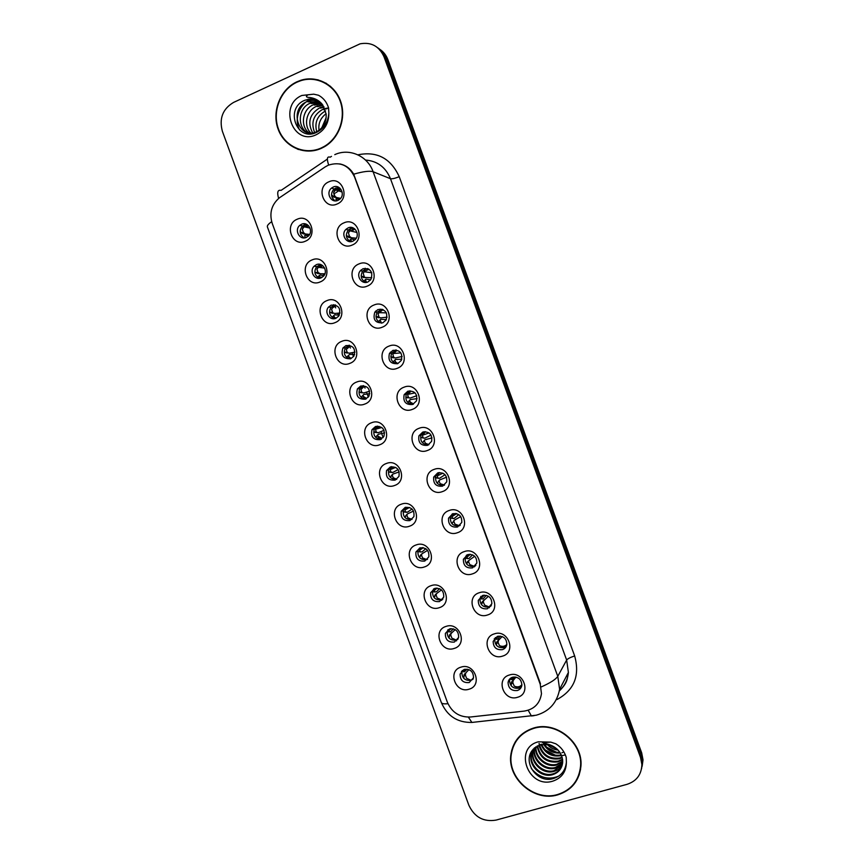 <?xml version="1.0" encoding="UTF-8"?>
<svg xmlns="http://www.w3.org/2000/svg" width="864" height="864" viewBox="0 0 864 864"><rect width="100%" height="100%" fill="white"/><g stroke="black" fill="none" stroke-linecap="round" stroke-linejoin="round"><path stroke-width="1.3" d="M320.09 281.966C307.022 287.971 298.609 264.956 312.034 259.934C325.112 253.822 333.601 277.009 320.09 281.966M316.332 264.697L314.096 266.252C308.956 271.177 314.82 280.832 321.138 277.841L323.546 276.124C328.471 271.102 322.542 261.716 316.332 264.697M334.973 322.661C321.862 328.536 313.448 305.521 326.916 300.618C340.049 294.635 348.527 317.833 334.973 322.661M331.128 305.143L328.46 307.141C323.968 312.239 329.886 321.084 335.934 318.276L338.742 316.105C341.323 308.48 338.785 304.819 331.128 305.143M349.866 363.366C336.701 369.101 328.288 346.086 341.798 341.323C354.985 335.459 363.474 358.657 349.866 363.366M345.924 345.589L342.911 348.019C340.654 355.504 343.256 359.068 350.73 358.733L353.873 356.13C355.946 348.689 353.29 345.168 345.924 345.589M364.759 404.071C351.551 409.687 343.127 386.662 356.692 382.028C369.922 376.294 378.41 399.492 364.759 404.071M360.72 386.046L357.415 388.876C355.622 396.166 358.322 399.6 365.526 399.19L368.939 396.187C370.57 388.94 367.837 385.56 360.72 386.046M379.652 444.787C366.39 450.274 357.977 427.248 371.585 422.734C384.858 417.139 393.347 440.338 379.652 444.787M375.527 426.503L371.984 429.7C370.57 436.795 373.356 440.111 380.333 439.646L383.962 436.288C385.214 429.235 382.406 425.974 375.527 426.503M394.546 485.503C381.24 490.86 372.816 467.834 386.478 463.45C399.805 457.985 408.294 481.194 394.546 485.503M390.323 466.97L386.597 470.502C385.528 477.414 388.368 480.611 395.14 480.114L398.941 476.431C399.881 469.573 397.008 466.42 390.323 466.97M409.439 526.23C396.09 531.457 387.666 508.432 401.371 504.176C414.752 498.83 423.241 522.05 409.439 526.23M405.13 507.438L401.252 511.272C400.464 518 403.358 521.111 409.946 520.592L413.899 516.618C414.558 509.933 411.631 506.876 405.13 507.438M424.343 566.968C410.94 572.065 402.516 549.029 416.275 544.903C429.7 539.698 438.188 562.907 424.343 566.968M419.936 547.916L415.93 552.01C415.39 558.576 418.327 561.6 424.753 561.071L428.825 556.837C429.246 550.325 426.287 547.355 419.936 547.916M439.247 607.705C425.801 612.673 417.377 589.637 431.179 585.641C444.647 580.565 453.146 603.785 439.247 607.705M434.754 588.406L430.639 592.726C430.304 599.141 433.285 602.078 439.56 601.56L443.729 597.1C443.945 590.749 440.953 587.844 434.754 588.406M454.151 648.454C440.662 653.292 432.227 630.256 446.083 626.389C459.605 621.432 468.094 644.652 454.151 648.454M449.561 628.895L445.37 633.42C445.219 639.684 448.222 642.568 454.378 642.06L458.622 637.405C458.665 631.184 455.652 628.355 449.561 628.895M469.066 689.202C455.512 693.922 447.088 670.874 460.987 667.138C474.552 662.31 483.052 685.541 469.066 689.202M464.378 669.395L460.112 674.104C460.123 680.238 463.147 683.057 469.195 682.56L473.494 677.732C473.396 671.641 470.351 668.866 464.378 669.395M305.208 241.283C292.194 247.406 283.781 224.402 297.151 219.251C310.187 212.998 318.665 236.185 305.208 241.283M301.536 224.262L299.797 225.364C293.954 230.018 299.711 240.613 306.342 237.406L308.264 236.142C313.891 231.368 308.059 221.076 301.536 224.262M352.102 245.084C338.807 251.262 330.318 228.042 343.958 222.847C357.264 216.562 365.839 239.965 352.102 245.084M348.106 227.891L345.859 229.446C340.567 234.457 346.507 244.242 352.955 241.153L355.396 239.404C360.428 234.284 354.424 224.824 348.106 227.891M367.124 286.168C353.786 292.205 345.287 268.985 358.992 263.92C372.352 257.764 380.916 281.167 367.124 286.168M363.042 268.704L360.299 270.788C355.763 275.994 361.757 284.839 367.891 281.966L370.796 279.698C373.367 271.966 370.786 268.304 363.042 268.704M382.158 327.24C368.777 333.158 360.277 309.928 374.015 305.003C387.428 298.966 395.993 322.38 382.158 327.24M377.978 309.528L374.846 312.109C372.632 319.658 375.3 323.222 382.828 322.801L386.1 320.026C388.098 312.52 385.387 309.02 377.978 309.528M397.192 368.334C383.756 374.112 375.257 350.881 389.048 346.086C402.505 340.189 411.08 363.604 397.192 368.334M392.915 350.363L389.47 353.398C387.763 360.731 390.539 364.144 397.775 363.625L401.328 360.407C402.851 353.128 400.043 349.78 392.915 350.363M412.225 409.428C398.747 415.076 390.247 391.846 404.082 387.169C417.593 381.413 426.168 404.827 412.225 409.428M407.862 391.198L404.168 394.643C402.883 401.76 405.734 405.032 412.711 404.471L416.502 400.831C417.614 393.779 414.731 390.571 407.862 391.198M427.27 450.533C413.737 456.052 405.227 432.81 419.126 428.274C432.68 422.636 441.256 446.062 427.27 450.533M422.798 432.043L418.921 435.845C417.992 442.757 420.908 445.91 427.658 445.316L431.633 441.32C432.4 434.484 429.462 431.384 422.798 432.043M442.314 491.638C428.728 497.027 420.217 473.785 434.16 469.379C447.768 463.871 456.343 487.307 442.314 491.638M437.746 472.889L433.717 477.025C433.091 483.732 436.05 486.778 442.606 486.162L446.72 481.864C447.206 475.211 444.215 472.219 437.746 472.889M457.358 532.753C443.718 538.013 435.218 514.76 449.204 510.484C462.866 505.116 471.442 528.552 457.358 532.753M452.704 513.745L448.546 518.152C448.168 524.686 451.17 527.634 457.553 527.018L461.776 522.45C462.024 515.981 459 513.086 452.704 513.745M472.403 573.88C458.719 578.999 450.209 555.746 464.249 551.61C477.954 546.372 486.529 569.808 472.403 573.88M467.651 554.612L463.396 559.256C463.234 565.628 466.268 568.501 472.511 567.886L476.82 563.08C476.863 556.772 473.807 553.954 467.651 554.612M487.447 615.006C473.72 619.996 465.21 596.743 479.304 592.726C493.052 587.628 501.628 611.064 487.447 615.006M482.609 595.48L478.278 600.34C478.289 606.55 481.356 609.358 487.469 608.753L491.843 603.742C491.713 597.596 488.635 594.842 482.609 595.48M502.502 656.132C488.722 661.003 480.211 637.74 494.348 633.863C508.151 628.884 516.737 652.331 502.502 656.132M497.567 636.358L493.171 641.401C493.344 647.471 496.422 650.214 502.427 649.631C504.878 648.767 506.358 647.039 506.855 644.447C506.585 638.431 503.485 635.731 497.567 636.358M517.558 697.28C503.723 702.011 495.212 678.748 509.404 675C523.26 670.151 531.835 693.608 517.558 697.28M512.525 677.236C510.03 678.1 508.55 679.838 508.075 682.441C508.378 688.381 511.488 691.081 517.385 690.52C519.923 689.634 521.424 687.863 521.867 685.184C521.467 679.288 518.346 676.642 512.525 677.236M337.068 204.023C323.827 210.33 315.338 187.11 328.936 181.786C342.198 175.36 350.762 198.763 337.068 204.023M333.169 187.078L331.517 188.114C325.415 192.791 331.204 203.677 338.018 200.34L339.898 199.13C345.74 194.303 339.854 183.773 333.169 187.078M319.442 278.273C314.485 275.443 313.589 271.555 316.764 266.598L320.89 264.589M334.8 318.622C329.54 316.289 328.288 312.487 331.042 307.238L335.048 304.873M350.212 358.906C344.65 357.091 343.051 353.408 345.406 347.868L349.142 345.211M365.666 399.136C359.813 397.861 357.869 394.308 359.824 388.476L363.193 385.625M381.143 439.279C375.019 438.599 372.74 435.186 374.306 429.052L377.233 426.125M396.598 479.369C390.236 479.272 387.655 476.021 388.822 469.595L391.284 466.7M406.264 515.084L407.419 513.929L406.858 515.117L407.84 517.817L412.042 519.361C405.475 519.89 402.602 516.802 403.391 510.116L405.367 507.362M427.388 559.354L426.751 559.613C420.358 560.131 417.442 557.129 417.982 550.606L419.515 548.089M442.67 599.314L441.472 599.854C435.218 600.372 432.27 597.445 432.594 591.073L433.739 588.838M457.877 639.263L456.192 640.105C450.068 640.613 447.088 637.751 447.239 631.519L448.049 629.618M473.008 679.234L470.912 680.357C464.908 680.843 461.894 678.046 461.894 671.954L462.434 670.399M304.16 237.902C299.484 234.587 298.955 230.612 302.562 225.958L306.666 224.359M350.482 241.661C345.881 238.626 345.168 234.749 348.354 230.029L350.59 228.474L353.29 227.977M365.99 282.431C361.087 279.893 359.986 276.124 362.718 271.112L365.44 269.039L367.578 268.564M381.586 323.158C376.348 321.149 374.879 317.488 377.168 312.174L381.769 309.215M397.256 363.798C391.684 362.362 389.826 358.83 391.705 353.203L395.896 349.942M412.981 404.363C407.063 403.542 404.838 400.151 406.307 394.2L409.979 390.776L407.624 394.708L408.445 397.429L405.918 397.224L410.206 398.056L416.75 395.712M428.706 444.82C422.485 444.658 419.904 441.428 420.973 435.154L424.04 431.719M444.398 485.19C437.929 485.708 435.024 482.663 435.672 476.064L438.134 472.77M460.015 525.496L459.367 525.755C453.017 526.37 450.036 523.433 450.403 516.953L452.293 513.896M475.546 565.758L474.228 566.374C468.029 566.978 465.005 564.127 465.167 557.798L466.56 555.088M490.968 606.02L489.089 606.992C483.019 607.586 479.974 604.8 479.952 598.622L480.924 596.311M506.282 646.304L503.96 647.611C497.999 648.194 494.932 645.462 494.759 639.436L495.407 637.524M521.521 686.621L518.821 688.241C512.957 688.802 509.879 686.124 509.566 680.216L509.976 678.715M335.059 200.848C330.75 197.327 330.426 193.352 334.098 188.946L338.915 187.423M325.134 166.946L328.288 165.197C340.178 161.363 348.948 165.294 354.575 176.99L540.248 684.342L541.48 693.673C539.881 703.588 534.136 709.387 524.232 711.094L470.362 717.012C459.583 717.368 451.926 712.465 447.39 702.292L272.182 223.279C269.158 213.062 271.566 204.574 279.407 197.813L325.134 166.946M308.826 234.457L309.096 235.213M320.328 265.907L320.965 267.635M323.212 273.769L323.903 275.681M334.994 306.007L335.696 307.897M337.64 313.222L338.71 316.148M349.672 346.108L350.384 348.052M352.069 352.674L353.516 356.627M364.338 386.219L365.04 388.12M366.509 392.126L368.334 397.116M379.015 426.33L379.663 428.09M380.948 431.6L383.141 437.605M296.881 81.821C280.228 89.424 271.555 111.564 278.132 129.157C284.472 146.858 304.56 155.93 321.246 148.381L324.259 146.848C339.163 138.434 346.604 117.796 340.567 101.12C334.681 84.359 316.58 75.06 300.564 80.374L296.881 81.821M293.803 147.118L298.328 149.504M533.369 728.114C520.819 732.326 513.356 740.902 511.002 753.829C506.552 778.01 534.038 802.31 557.788 794.837C571.698 790.301 579.42 780.7 580.943 766.022C583.081 742.23 555.736 720.63 533.369 728.114M515.29 741.841L513.313 746.615M313.394 79.358L318.146 79.834M339.703 163.901C345.665 165.078 350.33 168.512 353.7 174.193L540.486 683.813M511.326 753.246L511.736 750.2M641.563 768.679L642.46 762.178L641.12 755.19L385.97 58.266C384.286 53.795 381.542 50.296 377.73 47.779C381.542 50.296 384.286 53.795 385.97 58.266L641.12 755.19L642.46 762.178L641.563 768.679M627.059 784.328C636.595 781.142 641.531 774.533 641.887 764.51L640.537 757.49L384.037 56.851C379.21 46.181 371.228 41.839 360.083 43.826L233.55 102.427C222.718 108.907 218.992 118.519 222.372 131.263L468.871 805.259C474.52 817.204 483.581 822.15 496.055 820.098L627.059 784.328M576.871 779.339L579.28 774.727M326.462 83.408L321.71 81.421M642.136 766.325L643.021 759.856L641.693 752.911L387.893 59.659C386.219 55.21 383.486 51.732 379.696 49.237M334.487 197.165L340.351 198.677M332.24 187.574L331.884 188.233M331.506 194.659L333.742 197.089L336.852 197.597L333.731 197.089M339.325 199.595L336.647 198.785L335.869 199.087L336.582 200.545M340.632 198.353L336.852 197.597M336.042 197.154L334.757 196.031L332.284 195.966M339.995 188.212L335.772 187.985L333.634 192.51L334.757 196.031M333.634 192.51L335.556 189.907L339.995 188.557L339.25 187.952M309.614 234.414L305.748 234.014M304.895 233.647L303.523 232.643L301.082 232.546L300.143 230.915M307.454 224.802L304.322 224.932L302.292 229.295L303.512 232.632L301.082 232.546L302.627 233.561M302.292 229.295L304.085 226.811L307.994 225.385L307.033 224.716M308.534 235.883L305.489 235.267L304.636 235.667L305.208 237.265M306.126 237.492L305.143 237.211M303.404 233.896L309.55 234.533M356.281 238.172L349.132 237.535L356.206 238.302M346.68 228.722L346.324 229.554M346.324 235.17L348.419 237.222L351.518 237.676M355.007 239.803L351.335 238.939L350.611 239.35L351.367 240.98M350.741 237.308L349.488 236.293L347.004 236.207L349.477 236.282L348.43 232.934L349.834 230.818L354.229 229.003L353.333 228.323L350.611 228.55L348.43 232.934M354.305 228.571L353.333 228.323M349.132 237.535L348.419 237.222M363.798 277.387L365.666 277.614M361.174 269.87L360.86 270.864M361.152 275.648L363.107 277.355L371.801 277.776M370.699 279.828L366.034 279.094L365.342 279.623L366.163 281.416M365.429 277.463L361.735 276.448M368.442 268.931L365.461 269.114L363.226 273.37L364.23 276.577M363.226 273.37L364.198 271.75L368.377 269.492L367.362 268.801M363.787 277.603L363.096 277.355M378.464 317.531L379.35 317.585M375.743 311.008L375.494 312.131M375.98 316.116L377.784 317.488L380.862 317.844L387.115 317.174M386.327 319.637L380.732 319.27L380.084 319.907L380.97 321.851M380.128 317.628L376.456 316.699M382.385 309.377L380.3 309.679L378.022 313.816L378.961 316.85M378.022 313.816L382.482 310.079L381.402 309.398M378.454 317.682L377.784 317.488M390.366 352.145L390.204 353.333M390.809 356.562L392.483 357.631L395.528 357.944L402.116 356.454M394.826 360.191L393.109 362.027L395.431 359.435L394.826 360.191L395.766 362.297L397.948 363.56M395.431 359.435L401.814 359.219M394.826 357.804L391.187 356.962M396.241 349.985L395.15 350.255L392.818 354.262L393.703 357.134M392.818 354.262L396.576 350.741L395.474 350.147M393.12 357.761L392.472 357.631M324.918 273.791L320.285 273.737L318.125 272.538L315.684 272.419L318.125 272.538M321.538 264.87L319.021 265.118L316.948 269.352L318.049 272.495M316.948 269.352L318.308 267.3L322.11 265.507L321.03 264.816M323.968 275.594L320.047 275.054L319.237 275.573L319.864 277.322M317.93 273.37L319.453 273.445M322.078 277.355L319.367 276.804M317.93 273.586L319.766 273.607M315.684 272.419L317.164 273.326M340.07 313.016L334.811 313.459L330.275 312.304L332.726 312.455M335.513 305.003L333.731 305.305L331.603 309.42L332.608 312.368M331.603 309.42L332.586 307.789L336.172 305.683L335.016 305.024M339.358 315.133L334.595 314.852L333.828 315.479L334.519 317.39M332.456 313.146L334.012 313.232M332.456 313.297L333.493 313.2M330.275 312.304L331.711 313.092M354.996 352.123L349.348 353.192L344.866 352.188L347.328 352.361M349.423 345.254L348.43 345.514L346.27 349.488L347.155 352.242M346.27 349.488L350.222 345.924L349.034 345.33M354.64 354.499L349.79 354.413L348.43 355.396L349.186 357.458L350.957 358.636M348.43 355.396L346.658 357.35M346.982 352.922L348.57 353.041M344.866 352.188L346.27 352.868M330.685 86.508L326.268 83.722M321.116 148.036L324.065 146.534C338.839 138.218 346.216 117.785 340.232 101.261C334.411 84.661 316.472 75.46 300.618 80.741L297.011 82.156C280.519 89.683 271.944 111.596 278.456 129.006C284.72 146.534 304.603 155.509 321.116 148.036M321.808 127.818L326.149 117.634M319.021 130.313C318.125 123.541 320.49 118.001 326.106 113.702M316.71 131.641C314.377 122.526 317.326 115.614 325.566 110.894M314.604 132.43C310.748 122.461 313.481 114.75 322.823 109.296L324.778 108.616M312.628 132.84C307.217 122.45 309.604 114.091 319.788 107.784L323.838 106.682M310.759 132.959C303.113 125.615 306.385 110.257 316.71 106.24L322.79 105.019M308.977 132.829C299.873 126.306 302.346 108.94 313.589 104.684L321.635 103.594M310.435 133.844C297.238 130.896 296.654 108.216 310.435 103.108L320.35 102.362M321.538 103.464C318.157 100.138 314.172 98.669 309.55 99.079L304.776 100.267C284.515 108.313 296.644 141.404 315.695 132.764C323.622 129.157 328.007 122.666 328.849 113.281L328.59 107.968C326.83 102.211 323.471 97.967 318.503 95.245L313.697 94.165L308.081 94.802C305.316 96.455 306.007 97.373 310.133 97.546C314.982 98.258 319 100.494 322.196 104.231L326.128 113.886C326.56 121.619 323.676 127.418 317.466 131.263L316.894 131.555C299.138 140.832 287.982 108.94 307.217 101.498L308.102 101.153C311.666 99.9 315.274 99.954 318.924 101.315M325.307 108.486L326.862 108.205M327.37 108.151L328.601 108.086M323.568 109.674L324.994 109.145M325.534 108.994L327.121 108.648M320.544 108.162L324.086 107.136M317.488 106.628L323.06 105.408M314.377 105.073L321.937 103.928M311.224 103.496L320.684 102.654M308.027 101.898L319.291 101.563M309.55 99.079L319.334 101.531M322.823 126.544L325.901 119.308M299.614 129.978C293.479 118.897 299.884 102.902 311.677 98.906M322.272 127.256L326.052 118.4M578.923 774.598L580.554 769.576M557.658 794.502C571.428 790.009 579.064 780.505 580.576 765.99C582.703 742.435 555.638 721.051 533.498 728.46C521.068 732.629 513.68 741.118 511.358 753.926C506.963 777.848 534.168 801.889 557.658 794.502M558.101 750.114C553.586 749.52 549.871 747.533 546.966 744.152M557.204 749.207L548.165 744.358M560.293 753.041C552.992 753.516 547.387 750.524 543.488 744.034M559.872 752.371C553.176 752.533 547.96 749.747 544.234 744.001M561.503 755.471L560.606 755.73C551.524 757.102 544.968 753.332 540.94 744.433M561.254 754.888L560.941 754.974C552.15 756.346 545.681 752.782 541.523 744.304M562.226 757.674L559.267 758.797C549.061 760.115 542.257 755.579 538.866 745.189M562.075 757.134L559.602 758.03C548.888 759.294 542.041 754.412 539.06 743.386M562.594 759.726L557.896 761.897C546.577 763.096 539.644 757.814 537.095 746.086M562.529 759.218L558.241 761.119C547.204 762.35 540.292 757.253 537.505 745.848M562.691 761.659L556.524 765.05C546.534 767.891 534.632 758.182 535.55 747.101M562.691 761.184L556.87 764.262C547.074 767.016 535.356 757.771 535.918 746.831M562.54 763.495L555.12 768.247C544.59 771.304 532.213 760.309 534.125 748.894L534.254 748.051M562.604 763.052L555.466 767.448C544.957 770.494 532.602 759.521 534.514 748.127L534.568 747.77M562.172 765.256C560.142 768.485 557.323 770.558 553.694 771.487C543.1 774.554 530.636 763.474 532.559 751.982L533.164 749.25M562.28 764.824L554.051 770.677C543.478 773.734 531.025 762.674 532.948 751.205L533.412 748.948M540.184 744.692L532.645 749.93C522.234 762.08 536.933 782.806 552.118 778.896C560.574 776.704 565.337 771.206 566.384 762.394L566.212 757.285C564.462 751.561 561.006 747.068 555.833 743.807L550.811 742.133L542.527 742.63L549.871 744.8C557.312 747.641 561.568 752.76 562.637 760.18L562.658 762.383C561.935 768.733 558.468 772.859 552.258 774.781C541.588 777.859 529.027 766.681 530.971 755.114L532.462 750.157M561.751 766.519C559.807 770.386 556.762 772.859 552.614 773.95C541.966 777.028 529.438 765.882 531.371 754.326L532.559 750.049M562.918 752.425L561.924 752.717M541.847 744.239L540.54 744.584M565.358 754.855L564.235 755.179M563.771 755.287L562.172 755.568M561.676 755.633L560.704 755.708M555.584 755.33L545.011 749.887M541.404 745.654L540.691 744.487M556.535 752.274L546.728 747.241M557.183 749.185L548.456 744.638M518.335 737.672L515.592 742.057M558.824 776.066C548.467 780.311 539.298 777.816 531.328 768.582M407.16 397.786L407.819 397.84M408.262 397.289L405.918 397.224M407.765 402.397L410.13 399.611L409.568 400.486L410.573 402.754L413.402 404.158M410.13 399.611L417.074 398.617M409.525 397.98L408.445 397.429M407.624 394.708L410.692 391.5L409.622 391.003M424.289 431.687L422.42 435.208L422.971 437.573L420.66 437.486L424.883 438.156L431.028 435.089M422.474 442.8L424.829 439.798L424.31 440.791L425.369 443.221L428.944 444.679M424.829 439.798L432.011 437.897M424.235 438.167L420.66 437.486M429.062 432.94L422.42 435.208L425.52 431.654M435.326 477.738L439.56 478.278L445.014 474.692M437.206 483.235L439.538 479.995L439.063 481.097L440.176 483.689L444.56 485.071M439.538 479.995L446.569 477.187M438.944 478.354L435.391 477.77M438.556 472.662L437.195 475.956L437.94 478.04M437.238 475.632L439.063 473.245L438.21 472.986M369.641 391.187L363.884 392.926L359.456 392.083L361.93 392.288M363.377 385.625L360.925 389.567L361.724 392.137M360.925 389.567L364.273 386.24L363.107 385.733M362.2 396.101L363.722 394.459L363.031 395.312L363.841 397.537L366.174 398.898M363.722 394.459L369.749 393.714M362.113 396.187L361.206 397.386M361.541 392.71L363.128 392.85M359.456 392.083L360.817 392.656M384.016 430.304L378.421 432.67L373.853 431.86L376.531 432.216M377.438 426.103L375.592 429.656L376.283 432.054M375.592 429.656L378.356 426.622L377.244 426.211M376.877 435.748L378.292 434.279L377.644 435.24L378.508 437.627L381.445 439.106M378.292 434.279L384.62 432.832M376.672 435.974L375.797 437.465M375.905 432.486L377.698 432.659M374.047 431.978L375.376 432.443M398.12 469.562L392.958 472.414L388.422 471.755L391.144 472.144M391.608 466.646L390.258 469.746L390.863 471.971M390.258 469.746L392.472 467.068L391.457 466.765M391.576 475.405L392.85 474.098L392.245 475.178L393.174 477.716L396.781 479.239M392.85 474.098L399.222 471.917M391.23 475.772L390.42 477.554M390.269 472.273L392.267 472.478M388.649 471.884L389.934 472.23M453.643 518.551L450.187 518.054L454.237 518.4L458.806 514.609M451.969 523.703L454.248 520.193L453.816 521.402L454.993 524.156L459.356 525.69L460.231 525.269M454.248 520.193L460.782 516.607M452.952 513.659L451.991 516.65L452.693 518.346M452.045 516.11L453.384 514.177L452.671 514.015M466.754 564.192L467.262 562.021L468.958 560.39L468.569 561.73L469.8 564.635L474.217 566.309L475.891 565.283M468.958 560.39L474.703 556.276M472.532 554.839L468.925 558.533L465.059 558.36M466.852 556.589L467.791 555.098L466.852 556.589L467.446 558.662M467.651 561.449L467.262 562.021M481.594 597.834L483.656 595.231M481.561 604.714L481.961 602.208L483.667 600.599L483.322 602.046L484.618 605.124L489.078 606.917L491.389 605.221M483.667 600.599L488.473 596.257M486.292 595.339L483.073 598.968L481.885 598.806L481.594 597.92L482.274 596.009L481.669 597.078M483.97 599.994L481.961 602.208M496.53 637.459L497.178 636.487M496.39 645.268L496.67 642.395L498.755 640.051L497.005 641.693L502.103 636.509M506.866 644.414C504.803 646.477 502.319 646.888 499.435 645.613L503.939 647.546L506.693 645.224M498.388 640.818L498.074 642.384L499.435 645.613M502.189 636.541L498.755 640.051M500.148 636.066L497.783 639.187L496.627 639.133L496.487 637.567M497.005 641.693L496.67 642.395M511.229 685.832L511.38 682.592L513.443 680.195L511.693 681.826L515.581 677.03M521.91 684.731C519.847 686.977 517.288 687.442 514.253 686.113L518.81 688.176L521.845 685.336M513.108 681.048L512.838 682.722L514.253 686.113M515.959 677.095L513.443 680.195M514.134 676.955L512.503 679.406L511.38 679.482L511.304 678.067M511.693 681.826L511.38 682.592M412.02 509.015L407.506 512.168L403.002 511.661L405.756 512.082M405.875 507.233L404.924 509.846L405.443 511.898M404.924 509.846L406.652 507.546L405.756 507.362M407.419 513.929L413.532 511.067M405.788 515.57L405.065 517.687M404.633 512.05L406.836 512.309M403.25 511.79L404.492 512.039M425.801 548.716L422.053 551.923L417.722 551.675M420.228 547.83L419.558 550.292L420.368 552.031M419.591 549.947L420.898 548.046L420.142 547.949M420.8 554.828L421.999 553.759L421.47 555.066L422.507 557.917L426.74 559.548L427.561 559.159M421.999 553.759L427.583 550.368M420.347 555.379L419.731 557.831M439.549 588.665L436.601 591.689L434.981 591.98L434.225 590.566L435.218 588.546M435.348 594.572L436.568 593.6L436.093 595.015L437.184 598.028L441.461 599.789L442.93 598.936M436.568 593.6L441.45 589.885M435.208 588.546L434.268 590.058M434.916 595.188L434.419 597.996M453.319 628.819L450.554 631.822L449.215 631.746L448.891 630.806L449.604 629.035L448.945 630.169M451.494 632.783L449.474 635.008L451.148 633.442L450.706 634.975L451.861 638.15L456.181 640.03L458.19 638.669M451.148 633.442L455.209 629.629M449.474 635.008L449.118 638.183M449.615 630.072L450.77 628.636M467.165 669.157L464.216 671.9L463.568 671.026L464.033 669.514M468.86 669.589L464.044 674.838L465.728 673.294L465.329 674.935L466.538 678.272L470.912 680.281L473.321 678.424M465.728 673.294L464.432 674.093M468.947 669.622L466.15 672.473M463.709 669.654L463.622 670.291M464.044 674.827L463.838 678.402M463.579 670.475L464.314 669.416M357.88 154.818C376.963 150.995 390.744 158.285 399.233 176.688L574.657 655.949C570.391 657.342 567.724 658.714 566.654 660.042L390.474 178.708C385.679 167.206 377.352 160.996 365.515 160.056M574.657 655.949C580.1 675.691 574.16 690.25 556.87 699.602M559.397 690.682C564.732 685.843 567.724 679.763 568.393 672.44L566.654 660.042L557.777 676.328L559.613 689.31L568.393 672.44C567.173 679.363 567.551 682.744 559.451 690.844M328.687 165.035C326.56 158.76 327.067 156.146 330.178 157.194L331.484 156.362M541.328 686.902C550.411 682.83 555.898 679.309 557.777 676.328L373.108 171.742C369.727 170.64 363.269 171.45 353.7 174.193M447.962 703.696C443.923 704.117 441.709 703.706 441.31 702.464L267.419 226.994C266.911 225.763 268.326 224.003 271.674 221.692M468.364 717.131L471.884 722.444L475.114 722.088M327.38 159.095L281.102 190.372C277.711 189.594 276.88 192.272 278.618 198.428M528.196 710.262L531.425 715.986L534.146 715.64M334.778 154.645C349.304 147.82 367.675 155.92 373.108 171.742L390.474 178.708C392.159 179.042 395.075 178.373 399.233 176.688M640.537 757.49L641.693 752.911M384.037 56.851L387.893 59.659M333.785 194.065L335.124 193.169M336.02 192.575L340.945 189.292M337.435 190.501L339.779 189.054M304.322 224.932L303.988 223.754M306.061 227.232L308.502 225.666M351.486 231.196L354.866 229.057M350.503 239.468L349.218 240.937M350.287 227.383L350.611 228.55M365.278 279.698L363.841 281.308M365.213 268.229L365.461 269.114M380.084 319.907L378.475 321.667M380.138 309.074L380.3 309.679M395.366 361.919L396.317 362.534M319.021 265.118L318.762 264.211M319.108 275.713L317.66 277.355M320.058 267.516L322.715 265.615M333.731 305.305L333.547 304.679M333.763 315.565L332.154 317.358M334.076 316.926L336.02 318.244M348.462 356.508L350.46 357.923M313.697 94.165L301.882 95.461C278.068 105.354 293.015 146.221 316.246 134.719C324.616 130.378 328.817 123.228 328.849 113.281M550.811 742.133L538.38 741.798C513.194 748.04 528.185 789.016 552.776 781.153C561.643 778.129 566.179 771.876 566.384 762.394M409.806 401.836L412.506 403.348M409.568 400.486L407.797 402.343M424.31 440.791L422.528 442.616M439.441 472.522L438.89 473.191M439.063 481.097L437.27 482.89M363.031 395.312L361.314 397.159M362.988 396.22L366.131 398.164M364.64 397.872L363.625 397.332M377.644 435.24L375.905 437.054M377.568 435.996L381.877 438.242M378.778 426.427L376.974 428.857M380.916 438.264L377.978 436.99M392.245 475.178L390.506 476.96M392.558 467.014L391.23 469.238M452.034 516.596L455.782 513.443M453.816 521.402L452.012 523.174M474.217 566.309L474.455 566.849M468.569 561.73L466.754 563.468M489.078 606.917L489.434 607.727M483.322 602.046L481.496 603.763M482.112 598.979L479.941 598.676M498.074 642.384L496.238 644.069M496.811 639.295L494.359 638.939M512.838 682.722L510.991 684.374M406.858 515.117L405.108 516.877M421.47 555.066L419.71 556.794M434.884 591.97L432.464 591.635M441.709 600.361L441.461 599.789M436.093 595.015L434.311 596.711M449.42 631.919L447.217 631.584M456.538 640.861L456.181 640.03M450.706 634.975L448.924 636.649M465.329 674.935L463.525 676.577M383.249 309.722L380.441 309.625M369.144 269.363L366.034 268.92M353.516 228.506L352.35 228.226M316.764 266.598L314.096 266.252M331.042 307.238L328.46 307.141M345.406 347.868L342.911 348.019M359.824 388.476L357.415 388.876M374.306 429.052L371.984 429.7M388.822 469.595L386.597 470.502M403.391 510.116L401.252 511.272M417.982 550.606L415.93 552.01M432.594 591.073L430.639 592.726M447.239 631.519L445.37 633.42M461.894 671.954L460.112 674.104M302.562 225.958L299.797 225.364M348.354 230.029L345.859 229.446M362.718 271.112L360.299 270.788M377.168 312.174L374.846 312.109M391.705 353.203L389.47 353.398M406.307 394.2L404.168 394.643M420.973 435.154L418.921 435.845M435.672 476.064L433.717 477.025M450.403 516.953L448.546 518.152M465.167 557.798L463.396 559.256M479.952 598.622L478.278 600.34M494.759 639.436L493.171 641.401M509.566 680.216L508.075 682.441M334.098 188.946L331.517 188.114M441.31 702.464C447.174 715.997 457.358 722.65 471.884 722.444L536.274 715.208C549.245 711.45 557.021 702.821 559.613 689.31M641.887 764.51L643.021 759.856M342.144 192.013L335.545 189.896M333.796 197.143L336.118 197.219M310.046 228.096L304.085 226.8M356.994 232.47L349.823 230.818M371.768 272.743L364.198 271.739M361.681 276.415L364.165 276.523M386.392 312.865L378.648 312.66M376.369 316.634L378.853 316.764M400.842 352.89L393.174 353.538M391.068 356.875L393.552 357.026M324.67 268.11L318.298 267.3M324.421 109.339L323.676 108.961M321.408 107.827L320.641 107.438M318.352 106.294L317.574 105.905M315.241 104.738L314.464 104.339M312.098 103.162L311.31 102.762M308.902 101.552L308.102 101.153M307.822 99.328C313.405 98.107 318.2 99.738 322.196 104.231M580.975 764.932L580.576 765.99M534.514 748.138L534.125 748.894M532.948 751.205L532.559 751.982M531.371 754.326L530.971 755.114M532.645 749.93L540.097 744.66L549.871 744.8M415.055 392.872L407.765 394.394M423.868 431.957L424.84 432.346M442.897 473.17L437.195 475.956M435.326 477.652L437.692 477.857M381.802 427.486L375.808 429.181M395.712 467.413L390.312 469.606M456.656 513.616L451.991 516.65M450.198 517.946L452.423 518.162M466.808 556.88L469.314 554.278M470.426 554.288L466.787 557.302M465.08 558.252L467.143 558.479M481.777 596.83L482.933 595.382M484.283 595.166L481.594 597.92M479.963 598.579L481.885 598.806M498.28 636.174L496.4 638.496M494.208 638.82L496.627 639.133M512.417 677.268L511.218 679.05M509.501 679.223L511.38 679.482M409.536 507.47L404.914 509.976M423.328 547.7L419.558 550.292M417.733 551.588L420.023 551.837M419.947 549.806L422.518 547.592M437.141 588.092L434.225 590.566M432.486 591.538L434.614 591.786M434.408 589.896L436.126 588.114M451.04 628.614L448.891 630.806M447.239 631.498L449.215 631.746M465.037 669.233L463.568 671.026M461.419 671.382L463.817 671.717"/></g></svg>
